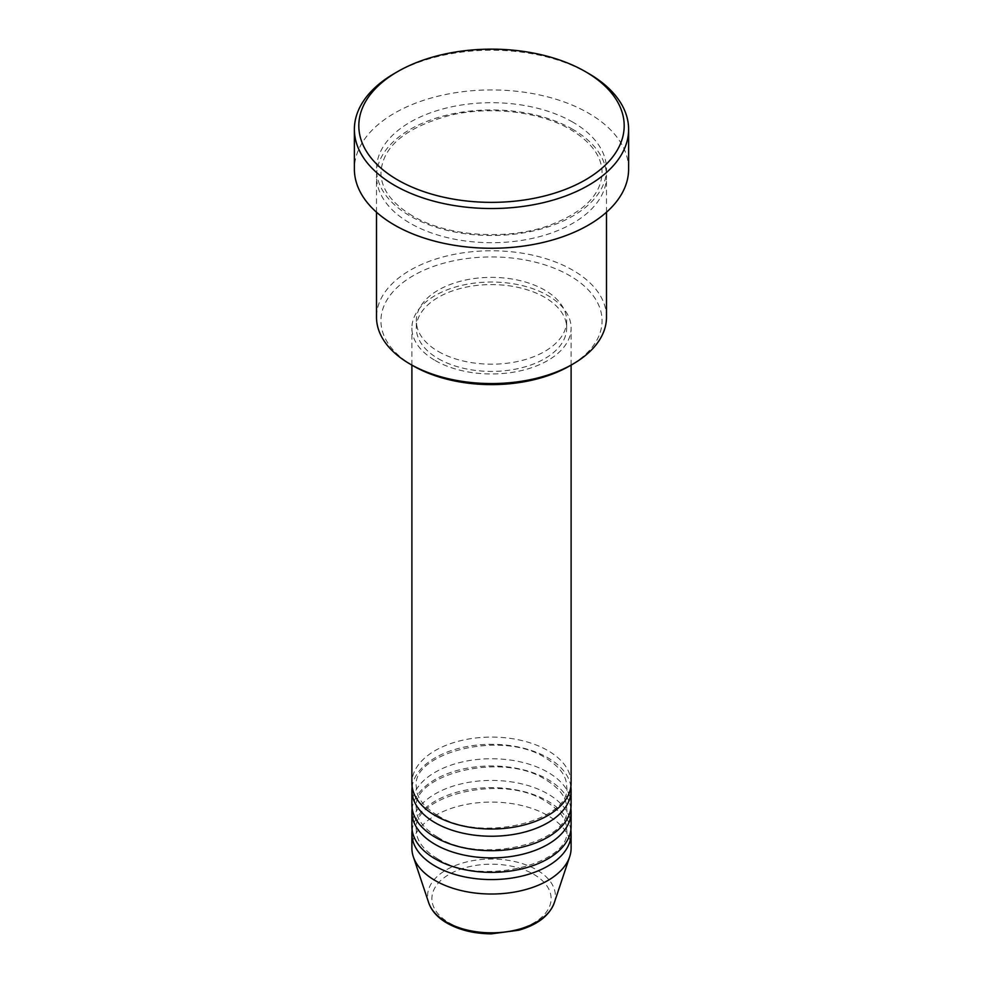 <?xml version="1.0" encoding="UTF-8"?>
<svg xmlns="http://www.w3.org/2000/svg" width="983" height="983" viewBox="0 0 983 983"><rect width="100%" height="100%" fill="white"/><g stroke="black" fill="none" stroke-linecap="round" stroke-linejoin="round"><path stroke-width="0.74" stroke-dasharray="4.92 3.69" d="M571.111 783.046A79.611 45.968 0 0 0 547.801 750.545A79.611 45.968 0 0 0 461.027 740.58A79.611 45.968 0 0 0 411.889 783.046M570.865 786.658A79.611 45.968 0 0 0 547.801 757.77A79.611 45.968 0 0 0 463.951 747.141A79.611 45.968 0 0 0 412.135 786.658M571.111 804.708A79.611 45.968 0 0 0 547.801 772.208A79.611 45.968 0 0 0 461.027 762.243A79.611 45.968 0 0 0 411.889 804.708M570.865 808.321A79.611 45.968 0 0 0 547.801 779.433A79.611 45.968 0 0 0 463.951 768.817A79.611 45.968 0 0 0 412.135 808.321M571.111 826.384A79.611 45.968 0 0 0 547.801 793.883A79.611 45.968 0 0 0 461.027 783.918A79.611 45.968 0 0 0 411.889 826.384M570.865 829.996A79.611 45.968 0 0 0 547.801 801.108A79.611 45.968 0 0 0 463.951 790.479A79.611 45.968 0 0 0 412.135 829.996M413.315 365.922A110.575 63.846 180 0 1 413.315 275.633A110.575 63.846 180 0 1 569.685 275.633A110.575 63.846 180 0 1 569.685 365.922M606.499 317.165A114.999 66.389 0 0 0 572.819 270.214A114.999 66.389 0 0 0 447.486 255.826A114.999 66.389 0 0 0 376.501 317.165M572.819 129.375A114.999 66.389 0 0 0 447.486 114.974A114.999 66.389 0 0 0 376.501 176.326A114.999 66.389 0 0 0 410.181 223.264A114.999 66.389 0 0 0 535.514 237.665A114.999 66.389 0 0 0 606.499 176.326A114.999 66.389 0 0 0 572.819 129.375M435.199 360.503A79.611 45.968 0 0 0 521.973 370.468A79.611 45.968 0 0 0 571.111 328.003A79.611 45.968 0 0 0 547.801 295.502A79.611 45.968 0 0 0 461.027 285.537A79.611 45.968 0 0 0 411.889 328.003A79.611 45.968 0 0 0 435.199 360.503M438.332 358.697A75.187 43.412 0 0 0 520.277 368.109A75.187 43.412 0 0 0 566.687 328.003A75.187 43.412 0 0 0 544.668 297.308A75.187 43.412 0 0 0 462.723 287.896A75.187 43.412 0 0 0 416.313 328.003A75.187 43.412 0 0 0 438.332 358.697M438.332 351.472A75.187 43.412 0 0 0 520.277 360.884A75.187 43.412 0 0 0 566.687 320.777A75.187 43.412 0 0 0 544.668 290.083A75.187 43.412 0 0 0 462.723 280.671A75.187 43.412 0 0 0 416.313 320.777A75.187 43.412 0 0 0 438.332 351.472M628.616 169.101A137.116 79.168 0 0 0 588.461 113.119A137.116 79.168 0 0 0 439.032 95.965A137.116 79.168 0 0 0 354.384 169.101M571.111 848.046A79.611 45.968 0 0 0 547.801 815.546A79.611 45.968 0 0 0 461.027 805.581A79.611 45.968 0 0 0 411.889 848.046M394.539 73.393A137.116 79.168 180 0 1 588.461 73.393M533.658 874.268A59.631 34.43 180 0 1 533.658 922.951A59.631 34.43 180 0 1 449.342 922.951A59.631 34.43 180 0 1 449.342 874.268A59.631 34.43 180 0 1 533.658 874.268M554.24 902.922A63.907 36.899 0 0 0 536.681 869.844A63.907 36.899 0 0 0 461.543 863.344A63.907 36.899 0 0 0 428.76 902.922M572.819 122.15A114.999 66.389 0 0 0 410.181 122.15A114.999 66.389 0 0 0 410.181 216.051A114.999 66.389 0 0 0 572.819 216.051A114.999 66.389 0 0 0 572.819 122.15M437.41 815.325C423.317 806.699 416.276 797.139 416.313 786.658C410.98 753.187 502.141 729.312 545.59 757.979C559.683 766.617 566.724 776.177 566.687 786.658C572.02 820.129 480.859 844.004 437.41 815.325M437.41 837C423.317 828.362 416.276 818.802 416.313 808.321C410.98 774.862 502.141 750.975 545.59 779.654C559.683 788.292 566.724 797.84 566.687 808.321C572.02 841.792 480.859 865.667 437.41 837M437.41 858.663C423.317 850.037 416.276 840.477 416.313 829.996C410.98 796.525 502.141 772.65 545.59 801.317C559.683 809.955 566.724 819.515 566.687 829.996C572.02 863.467 480.859 887.342 437.41 858.663M412.393 215.83C391.541 203.198 381.06 188.822 380.925 172.713C382.571 146.406 405.77 127.237 450.533 115.195C490.898 105.709 540.552 111.755 570.607 129.596C591.459 142.216 601.94 156.592 602.075 172.713C601.24 195.138 583.054 212.918 547.506 226.041C505.262 240.7 446.307 236.141 412.393 215.83M571.111 365.098L571.111 328.003M566.687 328.003L566.687 320.777M606.499 212.205L606.499 176.326M376.501 212.205L376.501 176.326M416.313 328.003L416.313 320.777M411.889 365.098L411.889 328.003"/><path stroke-width="1.47" d="M411.889 365.098L411.889 783.046A79.611 45.968 0 0 0 435.199 815.546A79.611 45.968 0 0 0 521.973 825.511A79.611 45.968 0 0 0 571.111 783.046L571.111 365.098M412.135 786.658A79.611 45.968 0 0 0 411.889 790.271A79.611 45.968 0 0 0 435.199 822.771A79.611 45.968 0 0 0 521.973 832.736A79.611 45.968 0 0 0 571.111 790.271A79.611 45.968 0 0 0 570.865 786.658M411.889 790.271L411.889 804.708A79.611 45.968 0 0 0 435.199 837.221A79.611 45.968 0 0 0 521.973 847.186A79.611 45.968 0 0 0 571.111 804.708L571.111 790.271M412.135 808.321A79.611 45.968 0 0 0 411.889 811.933A79.611 45.968 0 0 0 435.199 844.434A79.611 45.968 0 0 0 521.973 854.399A79.611 45.968 0 0 0 571.111 811.933A79.611 45.968 0 0 0 570.865 808.321M411.889 811.933L411.889 826.384A79.611 45.968 0 0 0 435.199 858.884A79.611 45.968 0 0 0 521.973 868.849A79.611 45.968 0 0 0 571.111 826.384L571.111 811.933M412.135 829.996A79.611 45.968 0 0 0 411.889 833.609A79.611 45.968 0 0 0 435.199 866.109A79.611 45.968 0 0 0 521.973 876.074A79.611 45.968 0 0 0 571.111 833.609A79.611 45.968 0 0 0 570.865 829.996M572.819 364.115L569.685 365.922A110.575 63.846 180 0 1 413.315 365.922L410.181 364.115A114.999 66.389 0 0 0 572.819 364.115A114.999 66.389 0 0 0 606.499 317.165L606.499 212.205M397.673 179.926A132.693 76.613 0 0 0 585.327 179.926A132.693 76.613 0 0 0 585.327 71.587L588.461 73.393A137.116 79.168 180 0 1 628.616 129.375A137.116 79.168 180 0 1 543.968 202.51A137.116 79.168 180 0 1 394.539 185.345A137.116 79.168 180 0 1 354.384 129.375A137.116 79.168 180 0 1 394.539 73.393L397.673 71.587A132.693 76.613 0 0 0 397.673 179.926M354.384 129.375L354.384 169.101A137.116 79.168 0 0 0 394.539 225.07A137.116 79.168 0 0 0 543.968 242.236A137.116 79.168 0 0 0 628.616 169.101L628.616 129.375M411.889 833.609L411.889 848.046A79.611 45.968 0 0 0 413.327 856.758A79.611 45.968 0 0 0 435.199 880.559A79.611 45.968 0 0 0 514.834 891.999A79.611 45.968 0 0 0 569.673 856.758A79.611 45.968 0 0 0 571.111 848.046L571.111 833.609M588.461 73.393L585.327 71.587A132.693 76.613 0 0 0 397.673 71.587M376.501 212.205L376.501 317.165A114.999 66.389 0 0 0 410.181 364.115L413.315 365.922M446.319 922.017A63.907 36.899 0 0 0 510.226 931.208A63.907 36.899 0 0 0 554.24 902.922C549.313 915.689 537.504 924.77 518.84 930.201L491.377 933.85C474.334 933.715 459.589 930.151 447.13 923.172C437.742 917.753 431.611 910.995 428.76 902.922A63.907 36.899 0 0 0 446.319 922.017M554.24 902.922L569.673 856.758M428.76 902.922L413.327 856.758"/></g></svg>
